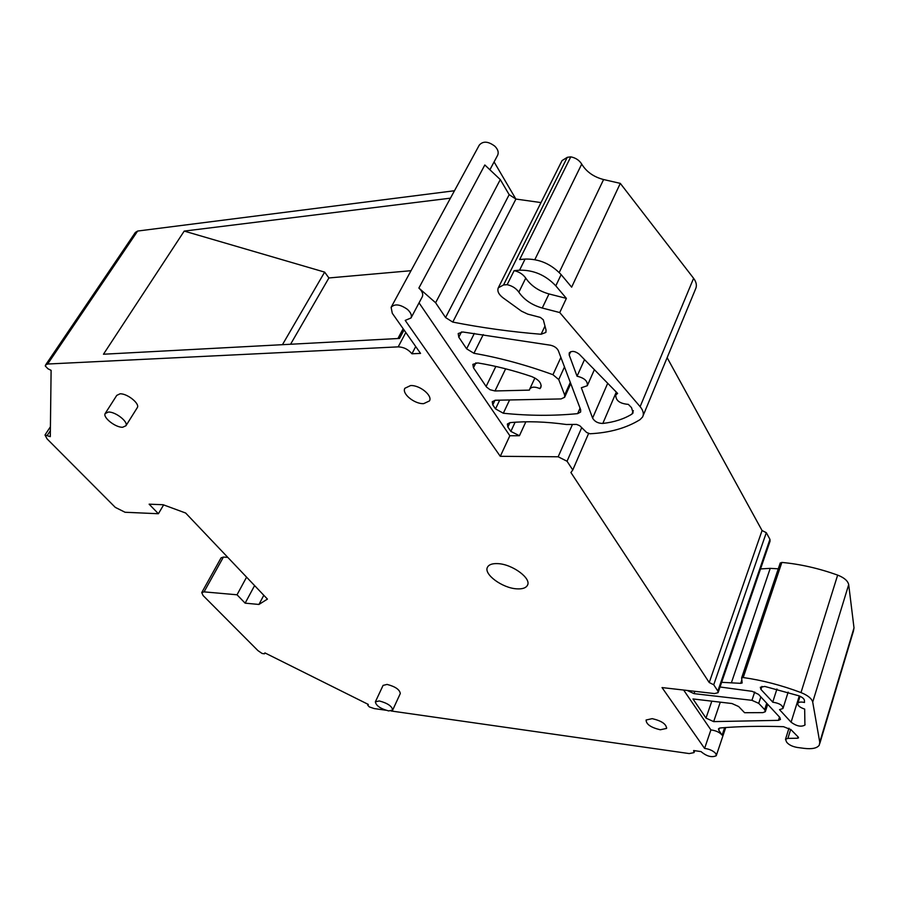<?xml version="1.0" encoding="UTF-8"?>
<svg xmlns="http://www.w3.org/2000/svg" width="899" height="899" viewBox="0 0 899 899"><rect width="100%" height="100%" fill="white"/><g stroke="black" fill="none" stroke-linecap="round" stroke-linejoin="round"><path stroke-width="1.35" d="M379.311 700.95L375.377 701.804C375.984 705.659 380.423 708.704 388.671 710.929L392.661 710.086C392.065 706.221 387.615 703.175 379.311 700.95M392.717 709.974L400.291 693.556C399.74 689.623 395.324 686.578 387.064 684.409L383.075 685.42M391.076 710.974L689.23 753.576L694.028 752.609L693.646 750.541L701.018 751.586C706.681 756.351 711.761 757.733 716.256 755.733L715.896 753.688C713.368 750.845 709.603 749.081 704.591 748.418L662.035 687.578L714.514 693.567L718.087 692.691L717.851 691.061L713.727 684.78L709.232 682.532L570.91 472.526L572.775 469.986L567.044 461.243L558.167 456.782L500.282 456.31L405.213 320.404L411 317.976C412.045 315.414 410.854 312.549 407.438 309.391C400.134 304.255 394.695 303.559 391.121 307.312L392.279 313.268L420.541 353.397L411.944 353.779C408.258 349.363 403.685 347.059 398.19 346.868L47.647 364.028L45.467 365.151L45.298 365.994L47.928 368.759L51.108 370.343L50.299 436.644L44.995 434.992L47.063 438.881L115.286 507.373L125.062 512.261L158.404 513.734L149.133 504.182L163.157 504.732L185.655 513.026L267.441 599.105L258.934 604.454L245.135 603.162L254.597 585.586M246.584 577.158L237.021 594.79L245.135 603.162M237.021 594.79L204.062 591.868L201.736 592.576L203.084 595.531L257.957 650.629L262.115 653.483L264.497 653.809L264.879 652.888L368.32 704.445L367.77 705.277L369.399 706.951L374.22 708.569L385.637 710.199M516.835 588.845C522.285 589.171 525.791 588.047 527.353 585.451C532.017 578.675 512.351 564.078 497.765 563.628C492.45 563.381 489.045 564.527 487.561 567.055C483.089 573.967 502.35 588.193 516.835 588.845M423.665 403.64L429.452 400.932C432.846 395.65 419.732 384.929 410.551 385.57L404.865 388.278C401.561 393.638 414.518 404.168 423.665 403.64M660.293 729.774L666.507 728.437C666.44 724.144 661.675 720.874 652.213 718.649L646.089 720.009C646.167 724.279 650.898 727.538 660.293 729.774M137.097 407.955L137.367 407.528C139.918 403.516 127.006 393.279 119.994 393.829L116.746 395.403L105.43 413.113M45.748 364.736L135.367 232.436L137.648 231.043L454.478 190.745M450.444 198.162L184.216 231.088L103.464 354.228L399.549 338.44L404.044 329.978M163.629 504.901L158.404 513.734M258.934 604.454L263.812 595.284M201.736 592.576L221.064 557.863L223.413 557.077L227.784 557.369M797.986 736.809L797.548 738.236L798.514 737.877L798.245 737.068L791.03 729.696L783.501 726.684C760.34 725.942 739.27 726.358 720.279 727.954L718.526 728.741L718.75 730.157L722.133 735.157C719.627 732.292 715.885 730.55 710.895 729.921L704.591 748.418M683.633 690.039L710.895 729.921M718.222 692.297L770.072 541.119L769.937 539.321L717.851 691.061M713.727 684.78L766.308 532.68L769.937 539.321M709.232 682.532L762.06 530.545L766.308 532.68M667.137 357.667L762.06 530.545M572.775 469.986L588.553 433.576M500.282 456.31L509.857 435.745L419.046 302.862M518.847 292.175C516.172 288.365 512.273 285.871 507.148 284.668L503.564 284.949L498.293 287.815L562.032 160.606L567.291 157.325L570.775 156.842C575.675 157.842 579.327 160.258 581.72 164.112C586.451 171.844 593.733 176.991 603.589 179.542L620.299 183.374L571.64 287.163L561.145 274.622L555.807 285.848L566.381 298.378L548.986 293.939C538.715 291.04 530.961 285.77 525.746 278.128L518.847 292.175C524.128 299.794 531.927 305.087 542.254 308.031L559.74 312.549L640.122 406.663C643.268 410.495 644.089 413.945 642.583 417.001L640.054 419.631C626.446 428.059 609.736 432.767 589.935 433.767L586.631 432.475L579.743 425.71L576.585 424.418L566.348 424.497C545.794 421.653 527.016 421.035 509.991 422.642L507.362 424.036L507.879 427.047L510.846 431.396L519.431 435.723L509.857 435.745M411 317.976L422.328 296.692C423.395 294.085 422.249 291.209 418.878 288.051L435.61 302.749L445.578 317.561L452.77 322.089C481.976 327.809 511.419 331.866 541.108 334.259L545.873 332.416L546.053 330.18L543.322 319.819L540.4 317.426L527.735 314.122L521.487 311.166L502.901 297.715C498.585 294.333 497.057 291.029 498.293 287.815M489.899 169.765L497.675 155.179C498.878 152.358 497.945 149.369 494.877 146.234C488.213 141.233 483.01 140.873 479.268 145.132L391.222 307.121M415.72 346.553L411.944 353.779M122.646 427.261L125.95 425.744C128.456 421.8 115.387 411.573 108.374 412.045L105.149 413.562C102.711 417.563 115.656 427.654 122.646 427.261M515.857 199.05L494.09 161.91M184.216 231.088L324.64 272.116L282.443 344.688M324.64 272.116L328.899 277.96L411.023 270.7M403.157 328.708L397.92 338.53M797.548 738.236L787.884 738.394L785.512 739.259L786.625 742.136C788.704 744.777 792.233 746.541 797.199 747.44L804.111 748.361C812.078 749.294 817.135 748.226 819.292 745.136L819.764 742.248L812.707 702.063C811.718 698.523 807.819 695.354 800.998 692.578C781.343 685.207 762.082 680.195 743.226 677.554L741.63 677.913L742.147 682.97L740.686 683.341L721.65 682.307M804.436 700.478L804.493 702.479C801.043 701.726 798.84 701.984 797.851 703.254C797.402 705.468 799.683 707.412 804.672 709.086L804.92 725.066C801.189 727.167 796.57 726.212 791.086 722.2L779.534 709.648L782.962 708.502C782.815 705.322 779.444 703.22 772.87 702.22L760.947 689.443L760.318 687.274L764.791 686.443L798.941 695.826C802.335 697.208 804.167 698.759 804.436 700.478M711.817 701.164L705.996 718.087L692.972 698.95L731.966 703.535L738.652 706.535L744.574 712.705L762.869 712.626L765.319 711.705L764.667 709.626L758.734 703.355L751.946 700.321L694.028 693.646L687.218 690.443M705.996 718.087L713.66 721.616L778.467 720.346L780.444 719.458L779.849 717.447L758.498 694.354L752.205 691.342L720.043 686.993M539.928 388.626L540.827 387.525C541.883 383.289 538.872 379.648 531.77 376.591C513.329 370.366 495.315 365.803 477.706 362.915L472.863 364.365L473.447 367.781L486.494 387.008L490 389.716L494.989 390.964L529.421 390.121L529.725 389.065C531.59 386.671 534.995 386.536 539.928 388.626L541.232 385.817M552.952 374.703C526.005 364.915 499.664 357.78 473.93 353.285L466.626 348.823L458.805 337.204L458.198 333.551L462.749 331.978L550.491 345.216C554.402 346.137 557.032 347.992 558.38 350.779L580.653 409.798L580.619 412.045L577.641 413.63C553.548 415.99 528.781 415.855 503.316 413.237L495.518 408.888L492.776 404.865L492.247 401.707L495.416 400.246L561.055 398.931L564.617 397.291L564.651 394.964L558.74 379.569L552.952 374.703L560.886 357.431M579.248 354.206L617.613 393.414L615.77 394.998C615.646 400.561 619.827 403.685 628.345 404.37L631.525 407.629L633.098 412.877L631.907 414.102C623.917 419.046 614.219 422.159 602.824 423.44C598.037 423.395 594.632 421.62 592.587 418.091L581.338 387.761L587.272 385.727C587.901 381.165 584.496 377.996 577.057 376.22L569.191 354.993L569.247 352.902C571.742 350.576 575.079 351.015 579.248 354.206M418.878 288.051L484.831 164.978L500.293 179.586L509.171 194.667L515.925 199.061L540.996 202.578M328.899 277.96L290.568 344.25M760.532 568.932L770.218 568.359L731.539 682.352M778.287 568.82L770.218 568.359M819.832 743.361L853.443 631.053L854.005 627.873L848.701 584.642C847.869 580.866 844.195 577.686 837.654 575.102C818.764 568.337 800.166 564.111 781.849 562.426L780.197 563.257M776.938 689.005L772.702 702.22M620.299 183.374L693.601 278.308L640.122 406.663M643.055 415.844L695.511 289.107C697.107 285.792 696.467 282.196 693.601 278.308M570.775 156.842L519.656 259.553L525.072 259.069L519.566 270.194L514.127 270.644L507.148 284.668M500.293 179.586L435.61 302.749M566.381 298.378L559.74 312.549M525.746 278.128C523.094 274.319 519.229 271.824 514.127 270.644M584.519 359.6L577.057 376.22M561.145 274.622C551.065 263.901 539.04 258.71 525.072 259.069M555.807 285.848C545.637 275.116 533.557 269.902 519.566 270.194M137.648 231.043L47.647 364.028M398.19 346.868L405.82 332.495M50.378 430.643L47.389 435.195M223.413 557.077L204.062 591.868M264.947 652.932L264.508 653.787M724.661 727.606L722.133 735.157M567.044 461.243L581.72 427.654M572.461 424.452L558.167 456.782M519.431 435.723L525.859 421.8M719.436 728.1L718.75 730.157M515.116 422.227L510.846 431.396M790.693 729.381L787.884 738.394M854.005 627.873L819.764 742.248M848.701 584.642L812.707 702.063M837.654 575.102L800.998 692.578M781.849 562.426L743.226 677.554M741.821 679.97L740.686 683.341M799.278 695.961L791.086 722.2M761.959 686.375L760.947 689.443M766.723 703.243L764.667 709.626M760.846 696.894L758.734 703.355M754.688 692.005L751.946 700.321M694.848 691.32L694.028 693.646M779.5 717.076L778.467 720.346M720.29 702.164L713.66 721.616M509.935 422.642L507.879 427.047M567.291 157.325L503.564 284.949M544.974 326.079L541.108 334.259M515.925 199.061L452.77 322.089M509.171 194.667L445.578 317.561M548.986 293.939L542.254 308.031M505.643 368.804L494.989 390.964M495.843 366.444L486.112 386.491M475.897 362.814L473.447 367.781M483.235 334.597L473.93 353.285M474.346 333.417L466.626 348.823M461.479 331.922L458.805 337.204M580.046 408.191L577.641 413.63M509.598 399.954L503.316 413.237M499.687 400.156L495.518 408.888M494.989 400.269L492.776 404.865M570.314 382.401L564.651 394.964M564.482 366.972L558.74 379.569M633.357 410.663L631.907 414.102M616.298 392.065L602.824 423.44M607.702 383.289L592.587 418.091M570.696 351.7L569.191 354.993M581.72 164.112L534.826 259.631M603.589 179.542L559.212 272.498M383.12 685.319L375.377 701.804M50.423 426.744L45.062 434.891M264.958 652.932L264.497 653.809M694.185 752.171L694.691 750.699M725.718 727.538L716.413 755.261M527.657 584.743L527.353 585.451M666.71 727.864L666.507 728.437M137.367 407.528L125.95 425.744M788.962 728.224L785.512 739.259M780.265 562.909L741.63 677.913M800.031 696.287L797.851 703.254M805.099 724.482L804.92 725.066M788.153 692.14L783.13 707.974M767.701 704.31L765.442 711.289M534.894 377.985L529.725 389.065M570.775 383.615L564.741 397.021M616.804 392.582L615.77 394.998M594.385 369.669L587.44 385.356"/></g></svg>
